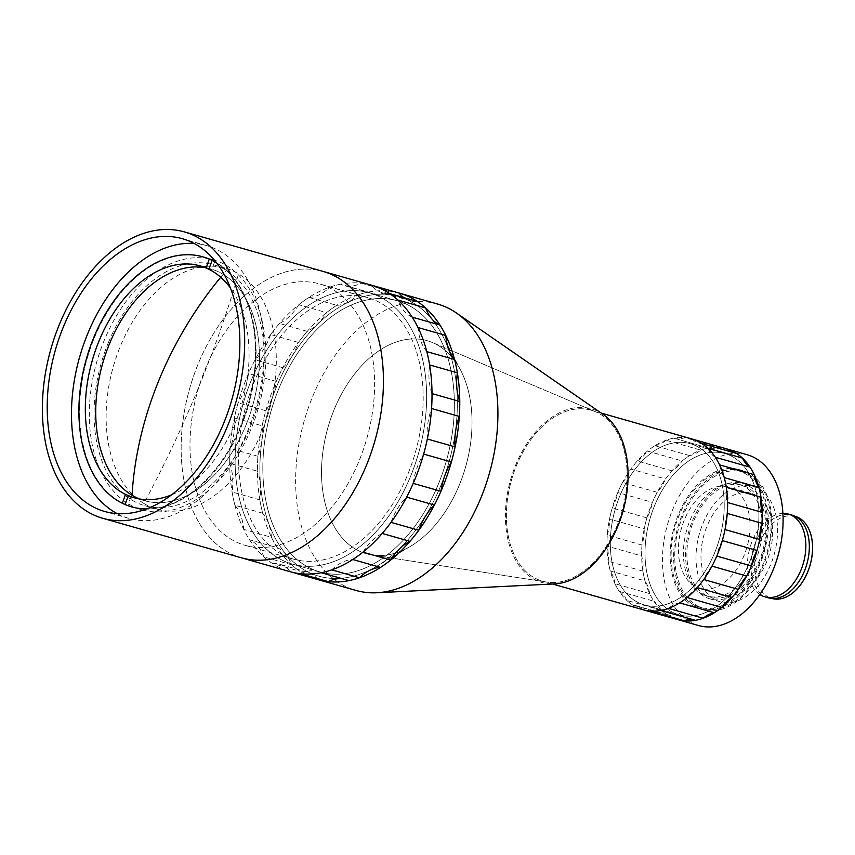 <?xml version="1.0" encoding="UTF-8"?>
<svg xmlns="http://www.w3.org/2000/svg" width="855" height="855" viewBox="0 0 855 855"><rect width="100%" height="100%" fill="white"/><g stroke="black" fill="none" stroke-linecap="round" stroke-linejoin="round"><path stroke-width="0.64" stroke-dasharray="4.28 3.21" d="M759.796 594.503A43.017 27.798 105.9 0 1 752.357 540.766A43.017 27.798 105.9 0 1 782.902 513.395M768.324 597.816A43.017 27.798 105.9 0 1 755.831 541.749A43.017 27.798 105.9 0 1 791.89 515.073M795.236 516.399A42.654 27.574 -74.1 0 0 759.497 542.861A42.654 27.574 -74.1 0 0 771.862 598.447M795.289 516.409A42.654 27.574 -74.1 0 0 759.529 542.872A42.654 27.574 -74.1 0 0 771.905 598.468M108.435 342.438A125.268 80.969 -74.1 0 0 131.809 500.015A125.268 80.969 -74.1 0 0 144.826 505.7A125.268 80.969 -74.1 0 0 249.852 428.024A125.268 80.969 -74.1 0 0 226.479 270.447A125.268 80.969 -74.1 0 0 213.461 264.761A125.268 80.969 -74.1 0 0 108.435 342.438M143.875 503.456A125.268 80.969 -74.1 0 0 156.893 509.142A125.268 80.969 -74.1 0 0 261.929 431.465A125.268 80.969 -74.1 0 0 238.556 273.889A125.268 80.969 -74.1 0 0 225.538 268.203A125.268 80.969 -74.1 0 0 120.502 345.88A125.268 80.969 -74.1 0 0 143.875 503.456A938.79 705.439 121.2 0 0 238.556 273.889M254.459 420.136A129.992 84.014 -74.1 0 0 213.216 259.77A129.992 84.014 -74.1 0 0 100.74 349.449A129.992 84.014 -74.1 0 0 141.983 509.815A129.992 84.014 -74.1 0 0 254.459 420.136M208.887 268.769A120.544 77.912 105.9 0 1 211.677 270.052L214.84 261.17A129.992 84.014 -74.1 0 0 212.051 259.888L208.887 268.769L206.108 267.978M244.049 417.176A129.992 84.014 -74.1 0 0 216.636 262.913A129.992 84.014 -74.1 0 1 248.003 404.853A129.992 84.014 -74.1 0 1 146.547 508.949A129.992 84.014 -74.1 0 0 244.049 417.176M171.449 494.949A120.544 77.912 -74.1 0 0 238.46 414.6A120.544 77.912 -74.1 0 0 230.423 287.932M125.119 504.557L127.897 505.348L131.061 496.466L128.282 495.676M131.061 496.466A120.544 77.912 105.9 0 1 128.261 495.184L125.097 504.065A129.992 84.014 -74.1 0 0 127.897 505.348M125.493 494.393L128.261 495.184M139.354 498.914A120.544 77.912 -74.1 0 0 144.581 500.72A120.544 77.912 -74.1 0 0 248.869 417.571A120.544 77.912 -74.1 0 0 210.629 268.865A120.544 77.912 -74.1 0 0 205.243 267.647A120.544 77.912 -74.1 0 1 210.522 268.833A120.544 77.912 -74.1 0 1 252.524 406.136A120.544 77.912 -74.1 0 1 144.474 500.688A120.544 77.912 -74.1 0 1 139.354 498.914M208.909 269.261L211.677 270.052M125.097 504.065L122.329 503.274M696.601 587.193A52.721 34.072 -74.1 0 0 699.785 588.379A52.721 34.072 -74.1 0 0 747.003 547.008A52.721 34.072 -74.1 0 0 728.674 486.976A52.721 34.072 -74.1 0 0 682.226 525.825A52.721 34.072 -74.1 0 0 696.601 587.193M719.151 593.616A52.721 34.072 -74.1 0 0 722.336 594.802A52.721 34.072 -74.1 0 0 769.553 553.431A52.721 34.072 -74.1 0 0 751.224 493.399A52.721 34.072 -74.1 0 0 704.777 532.248A52.721 34.072 -74.1 0 0 719.151 593.616M716.704 600.488A60.032 38.806 -74.1 0 0 720.338 601.835A60.032 38.806 -74.1 0 0 774.096 554.735A60.032 38.806 -74.1 0 0 753.234 486.367A60.032 38.806 -74.1 0 0 700.331 530.602A60.032 38.806 -74.1 0 0 716.704 600.488M706.294 597.527A60.032 38.806 -74.1 0 0 709.928 598.874A60.032 38.806 -74.1 0 0 763.697 551.764A60.032 38.806 -74.1 0 0 742.824 483.396A60.032 38.806 -74.1 0 0 689.921 527.642A60.032 38.806 -74.1 0 0 706.294 597.527M706.925 595.753A58.14 37.577 -74.1 0 0 710.441 597.057A58.14 37.577 -74.1 0 0 762.521 551.432A58.14 37.577 -74.1 0 0 742.311 485.223A58.14 37.577 -74.1 0 0 691.075 528.069A58.14 37.577 -74.1 0 0 706.925 595.753M703.462 594.759A58.14 37.577 -74.1 0 0 706.978 596.063A58.14 37.577 -74.1 0 0 759.048 550.449A58.14 37.577 -74.1 0 0 738.838 484.229A58.14 37.577 -74.1 0 0 687.602 527.075A58.14 37.577 -74.1 0 0 703.462 594.759M699.187 606.751A70.901 45.828 -74.1 0 0 703.483 608.343A70.901 45.828 -74.1 0 0 766.978 552.704A70.901 45.828 -74.1 0 0 742.332 471.96A70.901 45.828 -74.1 0 0 679.853 524.211A70.901 45.828 -74.1 0 0 699.187 606.751M695.585 605.725A70.901 45.828 -74.1 0 0 699.871 607.317A70.901 45.828 -74.1 0 0 763.376 551.678A70.901 45.828 -74.1 0 0 738.731 470.923A70.901 45.828 -74.1 0 0 676.252 523.185A70.901 45.828 -74.1 0 0 695.585 605.725M695.115 607.061A72.322 46.747 -74.1 0 0 699.486 608.675A72.322 46.747 -74.1 0 0 764.252 551.924A72.322 46.747 -74.1 0 0 739.115 469.566A72.322 46.747 -74.1 0 0 675.386 522.865A72.322 46.747 -74.1 0 0 695.115 607.061M698.578 608.044A72.322 46.747 -74.1 0 0 702.949 609.668A72.322 46.747 -74.1 0 0 767.726 552.918A72.322 46.747 -74.1 0 0 742.589 470.549A72.322 46.747 -74.1 0 0 678.859 523.848A72.322 46.747 -74.1 0 0 698.578 608.044M747.099 454.7A88.813 57.403 -74.1 0 0 668.845 520.15A88.813 57.403 -74.1 0 0 693.063 623.53A88.813 57.403 -74.1 0 0 698.439 625.518M726.29 448.768A88.813 57.403 -74.1 0 0 648.037 514.218A88.813 57.403 -74.1 0 0 672.254 617.599A88.813 57.403 -74.1 0 0 677.256 619.48L642.575 609.604A88.813 57.403 -74.1 0 0 642.939 609.701L642.939 609.701A88.813 57.403 -74.1 0 1 637.563 607.713A88.813 57.403 -74.1 0 1 613.345 504.322A88.813 57.403 -74.1 0 1 691.62 438.893M673.911 612.928A83.843 54.186 -74.1 0 0 678.988 614.809A83.843 54.186 -74.1 0 0 754.067 549.028A83.843 54.186 -74.1 0 0 724.933 453.545A83.843 54.186 -74.1 0 0 651.05 515.33A83.843 54.186 -74.1 0 0 673.911 612.928A83.843 54.186 -74.1 0 0 678.988 614.809A83.843 54.186 -74.1 0 0 754.067 549.028A83.843 54.186 -74.1 0 0 724.933 453.545A83.843 54.186 -74.1 0 0 651.05 515.33A83.843 54.186 -74.1 0 0 673.911 612.928M639.219 603.053A83.843 54.186 -74.1 0 0 644.296 604.923A83.843 54.186 -74.1 0 0 719.386 539.142A83.843 54.186 -74.1 0 0 690.242 443.66A83.843 54.186 -74.1 0 0 616.359 505.455A83.843 54.186 -74.1 0 0 639.219 603.053A83.843 54.186 -74.1 0 0 644.296 604.923A83.843 54.186 -74.1 0 0 719.386 539.142A83.843 54.186 -74.1 0 0 690.242 443.66A83.843 54.186 -74.1 0 0 616.359 505.455A83.843 54.186 -74.1 0 0 639.219 603.053M537.026 579.134A88.867 57.435 -74.1 0 0 542.423 581.133A88.867 57.435 -74.1 0 0 546.901 582.116A88.867 57.435 -74.1 0 0 621.991 511.397A88.867 57.435 -74.1 0 0 595.443 411.725A88.867 57.435 -74.1 0 0 591.115 410.197A88.867 57.435 -74.1 0 0 512.797 475.669A88.867 57.435 -74.1 0 0 537.026 579.134A88.867 57.435 -74.1 0 0 546.901 582.116A88.867 57.435 -74.1 0 0 621.991 511.397A88.867 57.435 -74.1 0 0 595.443 411.725A88.867 57.435 -74.1 0 0 513.919 472.313A88.867 57.435 -74.1 0 0 537.026 579.134M359.72 551.293A110.787 71.606 -74.1 0 0 372.032 555.002A110.787 71.606 -74.1 0 0 410.464 546.324A110.787 71.606 -74.1 0 0 460.631 370.236A110.787 71.606 -74.1 0 0 432.545 342.599A110.787 71.606 -74.1 0 0 330.917 418.127A110.787 71.606 -74.1 0 0 359.72 551.293A110.787 71.606 -74.1 0 0 372.032 555.002A110.787 71.606 -74.1 0 0 410.464 546.324A110.787 71.606 -74.1 0 0 460.631 370.236A110.787 71.606 -74.1 0 0 432.545 342.599A110.787 71.606 -74.1 0 0 330.917 418.127A110.787 71.606 -74.1 0 0 359.72 551.293M309.991 572.903A145.361 93.943 -74.1 0 0 376.585 566.373A145.361 93.943 -74.1 0 0 442.409 335.342A145.361 93.943 -74.1 0 0 287.323 364.38A145.361 93.943 -74.1 0 0 309.991 572.903A145.361 93.943 -74.1 0 0 376.585 566.373A145.361 93.943 -74.1 0 0 442.409 335.342A145.361 93.943 -74.1 0 0 287.323 364.38A145.361 93.943 -74.1 0 0 309.991 572.903M311.455 568.799A140.989 91.132 -74.1 0 0 319.984 571.963A140.989 91.132 -74.1 0 0 446.257 461.326A140.989 91.132 -74.1 0 0 397.244 300.768A140.989 91.132 -74.1 0 0 273.002 404.672A140.989 91.132 -74.1 0 0 311.455 568.799A140.989 91.132 -74.1 0 0 319.984 571.963A140.989 91.132 -74.1 0 0 446.257 461.326A140.989 91.132 -74.1 0 0 397.244 300.768A140.989 91.132 -74.1 0 0 273.002 404.672A140.989 91.132 -74.1 0 0 311.455 568.799M283.7 560.891A140.989 91.132 -74.1 0 0 292.228 564.054A140.989 91.132 -74.1 0 0 418.501 453.428A140.989 91.132 -74.1 0 0 369.488 292.859A140.989 91.132 -74.1 0 0 245.257 396.763A140.989 91.132 -74.1 0 0 283.7 560.891A140.989 91.132 -74.1 0 0 292.228 564.054A140.989 91.132 -74.1 0 0 418.501 453.428A140.989 91.132 -74.1 0 0 369.488 292.859A140.989 91.132 -74.1 0 0 245.257 396.763A140.989 91.132 -74.1 0 0 283.7 560.891M285.399 556.113A135.902 87.841 -74.1 0 0 293.628 559.159A135.902 87.841 -74.1 0 0 415.338 452.519A135.902 87.841 -74.1 0 0 368.099 297.754A135.902 87.841 -74.1 0 0 248.345 397.906A135.902 87.841 -74.1 0 0 285.399 556.113A135.902 87.841 -74.1 0 0 293.628 559.159A135.902 87.841 -74.1 0 0 415.338 452.519A135.902 87.841 -74.1 0 0 368.099 297.754A135.902 87.841 -74.1 0 0 248.345 397.906A135.902 87.841 -74.1 0 0 285.399 556.113M236.835 542.273A135.902 87.841 -74.1 0 0 245.054 545.319A135.902 87.841 -74.1 0 0 366.774 438.69A135.902 87.841 -74.1 0 0 319.535 283.913A135.902 87.841 -74.1 0 0 199.781 384.077A135.902 87.841 -74.1 0 0 236.835 542.273A135.902 87.841 -74.1 0 0 245.054 545.319A135.902 87.841 -74.1 0 0 366.774 438.69A135.902 87.841 -74.1 0 0 319.535 283.913A135.902 87.841 -74.1 0 0 199.781 384.077A135.902 87.841 -74.1 0 0 236.835 542.273M232.485 554.489A148.898 96.241 -74.1 0 0 241.495 557.823L241.484 557.823A148.898 96.241 -74.1 0 1 232.485 554.489A148.898 96.241 -74.1 0 1 191.883 381.148A148.898 96.241 -74.1 0 1 323.094 271.42A148.898 96.241 -74.1 0 0 191.883 381.17A148.898 96.241 -74.1 0 0 232.485 554.489M117.188 513.631A141.812 91.656 -74.1 0 0 120.384 515.212A141.812 91.656 -74.1 0 0 128.966 518.387A141.812 91.656 -74.1 0 0 255.966 407.119A141.812 91.656 -74.1 0 0 206.675 245.62A141.812 91.656 -74.1 0 0 194.16 243.461M209.732 259.225A129.971 84.004 -74.1 0 0 205.157 257.526A129.971 84.004 -74.1 0 0 89.337 351.469A129.971 84.004 -74.1 0 0 124.349 504.097A129.971 84.004 -74.1 0 0 133.946 507.464A129.971 84.004 -74.1 0 0 246.828 410.934A129.971 84.004 -74.1 0 0 212.574 260.529M171.502 494.906A120.512 77.891 -74.1 0 0 242.104 403.175A120.512 77.891 -74.1 0 0 230.455 288.007M371.636 285.228A148.92 96.252 -74.1 0 0 240.426 394.999A148.92 96.252 -74.1 0 0 281.049 568.34A148.92 96.252 -74.1 0 0 290.027 571.674M602.946 414.269A90.288 58.354 -74.1 0 0 515.212 466.221A90.288 58.354 -74.1 0 0 536.545 580.47A90.288 58.354 -74.1 0 0 554.617 583.901M437.6 304.038A148.898 96.241 -74.1 0 0 306.368 413.735A148.898 96.241 -74.1 0 0 346.97 587.096A148.898 96.241 -74.1 0 0 356.011 590.442M372.149 285.367L371.177 285.1A148.92 96.252 -74.1 0 0 361.291 283.208A49.633 32.084 105.9 0 1 343.699 285.378A49.633 32.084 105.9 0 1 340.536 284.191L368.291 292.1A49.633 32.084 -74.1 0 0 371.444 293.286A49.633 32.084 -74.1 0 0 389.046 291.106A148.92 96.252 -74.1 0 1 398.932 292.998A148.92 96.252 -74.1 0 0 268.075 403.261A148.92 96.252 -74.1 0 0 308.794 576.249A148.92 96.252 -74.1 0 0 317.323 579.444M368.291 292.1A148.92 96.252 -74.1 0 0 357.743 294.964L329.987 287.056A49.633 32.084 105.9 0 1 308.944 297.412A148.92 96.252 -74.1 0 0 298.769 304.743L326.524 312.652A148.92 96.252 -74.1 0 1 336.699 305.321L308.944 297.412M340.536 284.191A148.92 96.252 -74.1 0 0 329.987 287.056M291.598 564.792L263.842 556.883A148.92 96.252 -74.1 0 0 272.104 563.338L299.849 571.247A148.92 96.252 -74.1 0 1 291.598 564.792A49.633 32.084 -74.1 0 0 277.276 547.67L249.532 539.762A49.633 32.084 105.9 0 1 263.842 556.883M265.83 410.742L238.075 402.833A148.92 96.252 -74.1 0 0 234.377 417.903L262.132 425.811A148.92 96.252 -74.1 0 1 265.83 410.742A49.633 32.084 -74.1 0 0 276.261 381.448L248.506 373.539A49.633 32.084 105.9 0 1 238.075 402.833M307.244 331.366L279.5 323.457A148.92 96.252 -74.1 0 0 270.693 334.54L298.448 342.449A148.92 96.252 -74.1 0 1 307.244 331.366A49.633 32.084 -74.1 0 0 326.524 312.652M276.261 381.448A148.92 96.252 -74.1 0 1 282.834 367.693L255.079 359.784A148.92 96.252 -74.1 0 0 248.506 373.539M257.911 456.292L230.155 448.383A148.92 96.252 -74.1 0 0 229.696 463.303L257.451 471.212A148.92 96.252 -74.1 0 1 257.911 456.292A49.633 32.084 -74.1 0 0 262.132 425.811M259.845 499.897L232.1 491.988A148.92 96.252 -74.1 0 0 234.922 505.294L262.667 513.203A148.92 96.252 -74.1 0 1 259.845 499.897A49.633 32.084 -74.1 0 0 257.451 471.212M277.276 547.67A148.92 96.252 -74.1 0 1 271.452 537.282L243.707 529.373A148.92 96.252 -74.1 0 0 249.532 539.762M403.913 297.647A49.633 32.084 -74.1 0 0 410.315 300.714A49.633 32.084 -74.1 0 0 417.368 301.484M348.936 580.62A49.633 32.084 -74.1 0 0 345.773 579.433A49.633 32.084 -74.1 0 0 342.46 578.782M318.295 579.722A49.633 32.084 -74.1 0 0 306.913 572.006A49.633 32.084 -74.1 0 0 299.849 571.247M271.452 537.282A49.633 32.084 -74.1 0 0 262.667 513.203M282.834 367.693A49.633 32.084 -74.1 0 0 298.448 342.449M336.699 305.321A49.633 32.084 -74.1 0 0 357.743 294.964M361.291 283.208L389.046 291.106M298.769 304.743A49.633 32.084 105.9 0 1 279.5 323.457M270.693 334.54A49.633 32.084 105.9 0 1 255.079 359.784M234.377 417.903A49.633 32.084 105.9 0 1 230.155 448.383M229.696 463.303A49.633 32.084 105.9 0 1 232.1 491.988M234.922 505.294A49.633 32.084 105.9 0 1 243.707 529.373M272.104 563.338A49.633 32.084 105.9 0 1 279.158 564.108A49.633 32.084 105.9 0 1 290.54 571.813M300.426 573.705A49.633 32.084 105.9 0 1 318.028 571.535A49.633 32.084 105.9 0 1 321.181 572.722M331.729 569.858A49.633 32.084 105.9 0 1 352.773 559.501M362.948 552.17A49.633 32.084 105.9 0 1 382.228 533.445M391.024 522.362A49.633 32.084 105.9 0 1 406.638 497.129M413.211 483.374A49.633 32.084 105.9 0 1 423.642 454.08M427.34 439A49.633 32.084 105.9 0 1 431.561 408.519M432.021 393.599A49.633 32.084 105.9 0 1 429.627 364.925M426.805 351.619A49.633 32.084 105.9 0 1 418.02 327.54M412.185 317.141A49.633 32.084 105.9 0 1 397.874 300.03M389.613 293.575A49.633 32.084 105.9 0 1 382.559 292.805A49.633 32.084 105.9 0 1 371.177 285.1M708.432 448.02L673.751 438.134A88.813 57.403 -74.1 0 0 666.034 440.229L700.726 450.104A88.813 57.403 -74.1 0 1 708.432 448.02A35.45 22.914 -74.1 0 0 708.88 448.148A35.45 22.914 -74.1 0 0 719.418 447.496L684.737 437.61A88.813 57.403 -74.1 0 1 691.599 438.882L691.599 438.882M689.59 455.587L654.898 445.712A88.813 57.403 -74.1 0 0 647.459 451.066L682.151 460.952A88.813 57.403 -74.1 0 1 689.59 455.587A35.45 22.914 -74.1 0 0 700.726 450.104M671.945 470.859L637.253 460.973A88.813 57.403 -74.1 0 0 630.819 469.085L665.511 478.971A88.813 57.403 -74.1 0 1 671.945 470.859A35.45 22.914 -74.1 0 0 682.151 460.952M657.239 492.33L622.547 482.444A88.813 57.403 -74.1 0 0 617.748 492.501L652.44 502.387A88.813 57.403 -74.1 0 1 657.239 492.33A35.45 22.914 -74.1 0 0 665.511 478.971M646.914 517.884L612.223 508.009A88.813 57.403 -74.1 0 0 609.519 519.028L644.21 528.914A88.813 57.403 -74.1 0 1 646.914 517.884A35.45 22.914 -74.1 0 0 652.44 502.387M641.977 545.041L607.285 535.166A88.813 57.403 -74.1 0 0 606.954 546.078L641.645 555.953A88.813 57.403 -74.1 0 1 641.977 545.041A35.45 22.914 -74.1 0 0 644.21 528.914M642.907 571.14L608.226 561.254A88.813 57.403 -74.1 0 0 610.288 570.99L644.969 580.876A88.813 57.403 -74.1 0 1 642.907 571.14A35.45 22.914 -74.1 0 0 641.645 555.953M649.629 593.616L614.937 583.73A88.813 57.403 -74.1 0 0 619.191 591.329L653.883 601.215A88.813 57.403 -74.1 0 1 649.629 593.616A35.45 22.914 -74.1 0 0 644.969 580.876M661.46 610.278L626.768 600.392A88.813 57.403 -74.1 0 0 632.807 605.116L667.499 614.991A88.813 57.403 -74.1 0 1 661.46 610.278A35.45 22.914 -74.1 0 0 653.883 601.215M725.927 448.672A88.813 57.403 -74.1 0 0 719.418 447.496M673.751 438.134A35.45 22.914 -74.1 0 0 674.2 438.273A35.45 22.914 -74.1 0 0 684.737 437.61M654.898 445.712A35.45 22.914 -74.1 0 0 666.034 440.229M637.253 460.973A35.45 22.914 -74.1 0 0 647.459 451.066M622.547 482.444A35.45 22.914 -74.1 0 0 630.819 469.085M612.223 508.009A35.45 22.914 -74.1 0 0 617.748 492.501M607.285 535.166A35.45 22.914 -74.1 0 0 609.519 519.028M608.226 561.254A35.45 22.914 -74.1 0 0 606.954 546.078M614.937 583.73A35.45 22.914 -74.1 0 0 610.288 570.99M626.768 600.392A35.45 22.914 -74.1 0 0 619.191 591.329M642.575 609.604A35.45 22.914 -74.1 0 0 635.874 605.65A35.45 22.914 -74.1 0 0 632.807 605.116M660.787 610.459A35.45 22.914 -74.1 0 0 660.338 610.32A35.45 22.914 -74.1 0 0 649.8 610.983M679.639 602.882A35.45 22.914 -74.1 0 0 668.503 608.365M697.285 587.62A35.45 22.914 -74.1 0 0 687.078 597.517M711.98 566.149A35.45 22.914 -74.1 0 0 703.718 579.508M722.304 540.584A35.45 22.914 -74.1 0 0 716.789 556.092M727.242 513.428A35.45 22.914 -74.1 0 0 725.008 529.566M726.312 487.339A35.45 22.914 -74.1 0 0 727.584 502.516M719.6 464.864A35.45 22.914 -74.1 0 0 724.249 477.603M707.758 448.202A35.45 22.914 -74.1 0 0 715.336 457.265M691.962 438.989A35.45 22.914 -74.1 0 0 698.663 442.943A35.45 22.914 -74.1 0 0 701.72 443.478M736.412 453.364A35.45 22.914 105.9 0 1 733.355 452.829A35.45 22.914 105.9 0 1 730.469 451.664M695.478 620.345A35.45 22.914 -74.1 0 0 695.03 620.206A35.45 22.914 -74.1 0 0 694.581 620.089M677.256 619.48A35.45 22.914 -74.1 0 0 670.566 615.525A35.45 22.914 -74.1 0 0 667.499 614.991M131.809 500.015A302.531 227.334 -58.8 0 1 132.055 495.237M220.718 277.266A302.531 227.334 -58.8 0 1 226.479 270.447M213.461 264.761L225.538 268.203M144.826 505.7L156.893 509.142M213.216 259.77L202.817 256.81M144.581 500.72L134.171 497.76M210.629 268.865L200.22 265.905M141.983 509.815L131.574 506.844M751.224 493.399L728.674 486.976M722.336 594.802L699.785 588.379M753.234 486.367L742.824 483.396M720.338 601.835L709.928 598.874M742.311 485.223L738.838 484.229M710.441 597.057L706.978 596.063M742.332 471.96L738.731 470.923M703.483 608.343L699.871 607.317M742.589 470.549L739.115 469.566M702.949 609.668L699.486 608.675M724.933 453.545L690.242 443.66L724.933 453.545M678.988 614.809L644.296 604.923L678.988 614.809M601.215 413.083L591.115 410.197M552.522 584.008L542.423 581.133M595.443 411.725L432.545 342.599L595.443 411.725M546.901 582.116L372.032 555.002L546.901 582.116M460.631 370.236L442.409 335.342L460.631 370.236M410.464 546.324L376.585 566.373L410.464 546.324M397.244 300.768L369.488 292.859L397.244 300.768M319.984 571.963L292.228 564.054L319.984 571.963M368.099 297.754L319.535 283.913L368.099 297.754M293.628 559.159L245.054 545.319L293.628 559.159M206.675 245.62L182.393 238.705M128.966 518.387L104.684 511.472M205.157 257.526L204.537 257.334M133.946 507.464L133.316 507.314M134.075 497.706L144.474 500.688M200.113 265.894L210.522 268.833M410.315 300.714L382.559 292.805M345.773 579.433L318.028 571.535M306.913 572.006L279.158 564.108M371.444 293.286L343.699 285.378M698.663 442.943L733.355 452.829M660.338 610.32L695.03 620.206M635.874 605.65L670.566 615.525M674.2 438.273L708.88 448.148"/><path stroke-width="1.28" d="M782.902 513.395A43.017 27.798 105.9 0 1 788.428 514.09A43.017 27.798 105.9 0 1 800.921 570.146A43.017 27.798 105.9 0 1 764.851 596.822A43.017 27.798 105.9 0 1 759.796 594.503M788.428 514.09L791.89 515.073A43.017 27.798 105.9 0 1 804.395 571.14A43.017 27.798 105.9 0 1 768.324 597.816L764.851 596.822M807.654 572.006A42.654 27.574 -74.1 0 0 795.268 516.409A42.654 27.574 -74.1 0 0 795.236 516.399L795.3 516.42A42.654 27.574 -74.1 0 0 795.289 516.409A42.654 27.574 -74.1 0 1 807.697 572.016A42.654 27.574 -74.1 0 1 771.926 598.468A42.654 27.574 -74.1 0 0 807.654 572.006M209.272 259.097A129.992 84.014 -74.1 0 0 202.817 256.81A129.992 84.014 -74.1 0 0 90.341 346.478A129.992 84.014 -74.1 0 0 122.329 503.274L125.493 494.393A120.544 77.912 -74.1 0 1 95.931 349.054A120.544 77.912 -74.1 0 1 200.22 265.905A120.544 77.912 -74.1 0 1 206.108 267.978L209.272 259.097L212.051 259.888M214.84 261.17L212.061 260.38A129.992 84.014 -74.1 0 1 216.636 262.913A129.992 84.014 -74.1 0 0 204.537 257.334A129.992 84.014 -74.1 0 0 88.696 351.287A129.992 84.014 -74.1 0 0 123.719 503.937A129.992 84.014 -74.1 0 0 133.316 507.314A129.992 84.014 -74.1 0 0 146.547 508.949A129.992 84.014 -74.1 0 1 131.574 506.844A129.992 84.014 -74.1 0 1 125.119 504.557L128.282 495.676A120.544 77.912 -74.1 0 0 134.171 497.76A120.544 77.912 -74.1 0 0 171.449 494.949M106.33 352.014A120.544 77.912 -74.1 0 0 139.354 498.914A120.544 77.912 -74.1 0 1 137.281 498.016A120.544 77.912 -74.1 0 1 103.156 361.783A120.544 77.912 -74.1 0 1 205.243 267.647A120.544 77.912 -74.1 0 0 106.33 352.014M230.423 287.932A120.544 77.912 -74.1 0 0 208.909 269.261L212.061 260.38M730.469 451.664A35.45 22.914 105.9 0 1 726.654 448.875A88.813 57.403 -74.1 0 0 726.29 448.768A88.813 57.403 -74.1 0 1 757.156 549.904A88.813 57.403 -74.1 0 1 677.62 619.586A88.813 57.403 -74.1 0 1 677.256 619.48A88.813 57.403 -74.1 0 0 677.62 619.586L698.439 625.518A88.813 57.403 -74.1 0 0 777.975 555.836A88.813 57.403 -74.1 0 0 747.099 454.7L726.29 448.768A88.813 57.403 -74.1 0 0 725.927 448.672M552.522 584.008L642.949 609.711A88.813 57.403 -74.1 0 0 649.8 610.983L684.492 620.869A88.813 57.403 -74.1 0 1 677.62 619.586L642.949 609.711A88.813 57.403 -74.1 0 0 722.475 540.018A88.813 57.403 -74.1 0 0 691.62 438.893L601.215 413.083M102.739 518.29L290.027 571.674A148.92 96.252 -74.1 0 0 423.428 454.828A148.92 96.252 -74.1 0 0 371.636 285.228L323.083 271.409A148.898 96.241 -74.1 0 1 374.853 440.988A148.898 96.241 -74.1 0 1 241.473 557.813A148.898 96.241 -74.1 0 0 374.853 440.988A148.898 96.241 -74.1 0 0 323.094 271.42L184.338 231.887A148.898 96.241 -74.1 0 0 53.128 341.615A148.898 96.241 -74.1 0 0 93.729 514.956A148.898 96.241 -74.1 0 0 102.739 518.29A148.898 96.241 -74.1 0 0 236.098 401.455A148.898 96.241 -74.1 0 0 184.338 231.887M96.102 508.298A141.812 91.656 -74.1 0 0 104.684 511.472A141.812 91.656 -74.1 0 0 231.684 400.204A141.812 91.656 -74.1 0 0 182.393 238.705A141.812 91.656 -74.1 0 0 57.435 343.208A141.812 91.656 -74.1 0 0 96.102 508.298M194.16 243.461A141.812 91.656 -74.1 0 0 79.665 356.888A141.812 91.656 -74.1 0 0 117.188 513.631M212.574 260.529A129.971 84.004 -74.1 0 0 209.732 259.225M230.455 288.007A120.512 77.891 -74.1 0 0 200.113 265.894A120.512 77.891 -74.1 0 0 93.997 354.814A120.512 77.891 -74.1 0 0 126.882 495.034A120.512 77.891 -74.1 0 0 134.075 497.706A120.512 77.891 -74.1 0 0 171.502 494.906M317.323 579.444A148.92 96.252 -74.1 0 0 317.846 579.594L356.011 590.442A148.898 96.241 -74.1 0 0 376.756 592.761L554.617 583.901A90.288 58.354 -74.1 0 0 622.867 511.643A90.288 58.354 -74.1 0 0 602.946 414.269L456.463 313.016A148.898 96.241 -74.1 0 0 437.6 304.038L399.445 293.147A148.92 96.252 -74.1 0 0 398.932 292.998A49.633 32.084 -74.1 0 0 403.913 297.647M376.756 592.761A148.898 96.241 -74.1 0 0 489.327 473.606A148.898 96.241 -74.1 0 0 456.463 313.016M317.846 579.594A148.92 96.252 -74.1 0 0 451.184 462.737A148.92 96.252 -74.1 0 0 399.445 293.147M457.372 372.823L429.627 364.925A148.92 96.252 -74.1 0 0 426.805 351.619L454.55 359.517A148.92 96.252 -74.1 0 1 457.372 372.823A49.633 32.084 -74.1 0 0 459.776 401.508L432.021 393.599A148.92 96.252 -74.1 0 1 431.561 408.519L459.317 416.428A148.92 96.252 -74.1 0 0 459.776 401.508M318.295 579.722L290.54 571.813A148.92 96.252 -74.1 0 0 300.426 573.705L328.181 581.614A148.92 96.252 -74.1 0 1 318.295 579.722M409.973 541.354L382.228 533.445A148.92 96.252 -74.1 0 0 391.024 522.362L418.779 530.271A148.92 96.252 -74.1 0 1 409.973 541.354A49.633 32.084 -74.1 0 0 390.703 560.068L362.948 552.17A148.92 96.252 -74.1 0 1 352.773 559.501L380.528 567.399A148.92 96.252 -74.1 0 0 390.703 560.068M348.936 580.62L321.181 572.722A148.92 96.252 -74.1 0 0 331.729 569.858L359.485 577.766A148.92 96.252 -74.1 0 1 348.936 580.62M434.393 505.027L406.638 497.129A148.92 96.252 -74.1 0 0 413.211 483.374L440.966 491.283A148.92 96.252 -74.1 0 1 434.393 505.027A49.633 32.084 -74.1 0 0 418.779 530.271M451.397 461.989L423.642 454.08A148.92 96.252 -74.1 0 0 427.34 439L455.084 446.909A148.92 96.252 -74.1 0 1 451.397 461.989A49.633 32.084 -74.1 0 0 440.966 491.283M445.765 335.438L418.02 327.54A148.92 96.252 -74.1 0 0 412.185 317.141L439.94 325.05A148.92 96.252 -74.1 0 1 445.765 335.438A49.633 32.084 -74.1 0 0 454.55 359.517M425.63 307.939L397.874 300.03A148.92 96.252 -74.1 0 0 389.613 293.575L417.368 301.484A148.92 96.252 -74.1 0 1 425.63 307.939A49.633 32.084 -74.1 0 0 439.94 325.05M459.317 416.428A49.633 32.084 -74.1 0 0 455.084 446.909M380.528 567.399A49.633 32.084 -74.1 0 0 359.485 577.766M342.46 578.782A49.633 32.084 -74.1 0 0 328.181 581.614M398.932 292.998L372.149 285.367M695.478 620.345L660.787 610.459A88.813 57.403 -74.1 0 0 668.503 608.365L703.184 618.251A88.813 57.403 -74.1 0 1 695.478 620.345M714.331 612.768L679.639 602.882A88.813 57.403 -74.1 0 0 687.078 597.517L721.77 607.403A88.813 57.403 -74.1 0 1 714.331 612.768A35.45 22.914 -74.1 0 0 703.184 618.251M731.966 597.495L697.285 587.62A88.813 57.403 -74.1 0 0 703.718 579.508L738.41 589.394A88.813 57.403 -74.1 0 1 731.966 597.495A35.45 22.914 -74.1 0 0 721.77 607.403M746.672 576.035L711.98 566.149A88.813 57.403 -74.1 0 0 716.789 556.092L751.481 565.978A88.813 57.403 -74.1 0 1 746.672 576.035A35.45 22.914 -74.1 0 0 738.41 589.394M756.996 550.47L722.304 540.584A88.813 57.403 -74.1 0 0 725.008 529.566L759.7 539.441A88.813 57.403 -74.1 0 1 756.996 550.47A35.45 22.914 -74.1 0 0 751.481 565.978M761.933 523.313L727.242 513.428A88.813 57.403 -74.1 0 0 727.584 502.516L762.275 512.402A88.813 57.403 -74.1 0 1 761.933 523.313A35.45 22.914 -74.1 0 0 759.7 539.441M761.003 497.215L726.312 487.339A88.813 57.403 -74.1 0 0 724.249 477.603L758.941 487.489A88.813 57.403 -74.1 0 1 761.003 497.215A35.45 22.914 -74.1 0 0 762.275 512.402M754.292 474.739L719.6 464.864A88.813 57.403 -74.1 0 0 715.336 457.265L750.027 467.14A88.813 57.403 -74.1 0 1 754.292 474.739A35.45 22.914 -74.1 0 0 758.941 487.489M742.45 458.088L707.758 448.202A88.813 57.403 -74.1 0 0 701.72 443.478L736.412 453.364A88.813 57.403 -74.1 0 1 742.45 458.088A35.45 22.914 -74.1 0 0 750.027 467.14M726.654 448.875L691.962 438.989A88.813 57.403 -74.1 0 0 691.599 438.882L726.29 448.768M694.581 620.089A35.45 22.914 -74.1 0 0 684.492 620.869M132.055 495.237A302.531 227.334 -58.8 0 1 220.718 277.266"/></g></svg>
